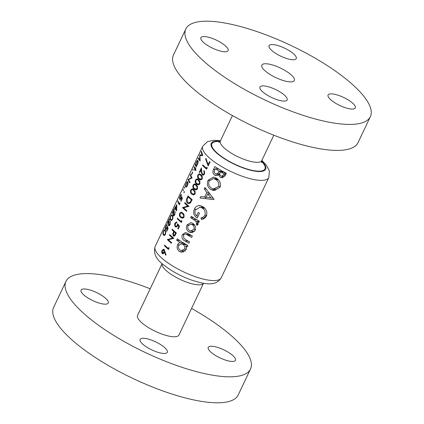 <?xml version="1.0" encoding="UTF-8"?>
<svg xmlns="http://www.w3.org/2000/svg" width="424" height="424" viewBox="0 0 424 424"><rect width="100%" height="100%" fill="white"/><g stroke="black" fill="none" stroke-linecap="round" stroke-linejoin="round"><path stroke-width="0.64" d="M174.269 235.431L173.522 235.357L173.602 233.03L174.153 231.902A36.559 10.812 25.4 0 0 175.425 232.999A36.559 10.812 25.4 0 0 175.605 233.147L174.269 235.431L173.522 235.357M182.776 217.517L180.926 216.844L180.041 215.668L180.062 213.643L181.218 212.837L182.468 213.595L183.714 215.546L183.539 216.786L182.267 217.565L183.645 217.724M200.965 179.209L199.116 178.536L198.231 177.359L198.252 175.34L199.407 174.529L200.658 175.287L201.898 177.237L201.729 178.478L200.457 179.257L201.835 179.421M198.591 184.207L196.741 183.534L195.856 182.357L195.877 180.333L197.033 179.527L198.284 180.285L199.529 182.235L199.354 183.475L198.082 184.255L199.466 184.419M196.217 189.205L194.367 188.526L193.487 187.355L193.503 185.33L194.664 184.525L195.909 185.283L197.155 187.233L196.985 188.468L195.713 189.252L197.091 189.411M193.847 194.203L191.998 193.524L191.113 192.353L191.134 190.328L192.289 189.523L193.54 190.275L194.786 192.226L194.611 193.466L193.339 194.25L194.717 194.409M189.968 202.37L188.606 202.926L187.673 202.471L187.011 199.587L188.155 196.89A36.559 10.812 25.4 0 0 191.24 199.688A36.559 10.812 25.4 0 0 191.42 199.842L189.968 202.37M232.22 355.063A15.052 4.452 25.4 0 0 217.952 347.51A15.052 4.452 25.4 0 0 208.242 347.389A15.052 4.452 25.4 0 0 211.465 352.63A15.052 4.452 25.4 0 0 225.732 360.177A15.052 4.452 25.4 0 0 235.442 360.305A15.052 4.452 25.4 0 0 232.22 355.063M105.03 297.781A15.052 4.452 25.4 0 0 90.763 290.233A15.052 4.452 25.4 0 0 81.053 290.106A15.052 4.452 25.4 0 0 84.275 295.348A15.052 4.452 25.4 0 0 98.543 302.9A15.052 4.452 25.4 0 0 108.253 303.022A15.052 4.452 25.4 0 0 105.03 297.781M164.072 347.086A15.052 4.452 25.4 0 0 149.804 339.539A15.052 4.452 25.4 0 0 140.095 339.412A15.052 4.452 25.4 0 0 143.317 344.659A15.052 4.452 25.4 0 0 157.585 352.206A15.052 4.452 25.4 0 0 167.294 352.328A15.052 4.452 25.4 0 0 164.072 347.086M162.138 263.617L137.556 315.382A22.901 6.773 25.4 0 0 142.459 323.358A22.901 6.773 25.4 0 0 164.168 334.843A22.901 6.773 25.4 0 0 178.939 335.029L203.515 283.264M150.186 288.786A102.152 30.21 25.4 0 0 65.969 281.388A102.152 30.21 25.4 0 0 87.821 316.961A102.152 30.21 25.4 0 0 184.647 368.18A102.152 30.21 25.4 0 0 250.526 369.023A102.152 30.21 25.4 0 0 228.674 333.444A102.152 30.21 25.4 0 0 191.563 308.439M65.969 281.388L53.631 307.368A102.152 30.21 25.4 0 0 75.483 342.947A102.152 30.21 25.4 0 0 172.308 394.161A102.152 30.21 25.4 0 0 238.187 395.004L250.526 369.023M224.874 45.389A15.052 4.452 25.4 0 0 210.606 37.837A15.052 4.452 25.4 0 0 200.897 37.715A15.052 4.452 25.4 0 0 204.119 42.956A15.052 4.452 25.4 0 0 218.387 50.504A15.052 4.452 25.4 0 0 228.096 50.631A15.052 4.452 25.4 0 0 224.874 45.389M293.021 53.36A15.052 4.452 25.4 0 0 278.748 45.813A15.052 4.452 25.4 0 0 269.044 45.691A15.052 4.452 25.4 0 0 272.261 50.933A15.052 4.452 25.4 0 0 286.534 58.48A15.052 4.452 25.4 0 0 296.238 58.602A15.052 4.452 25.4 0 0 293.021 53.36M352.063 102.666A15.052 4.452 25.4 0 0 337.796 95.119A15.052 4.452 25.4 0 0 328.086 94.997A15.052 4.452 25.4 0 0 331.308 100.239A15.052 4.452 25.4 0 0 345.576 107.786A15.052 4.452 25.4 0 0 355.286 107.913A15.052 4.452 25.4 0 0 352.063 102.666M283.921 94.695A15.052 4.452 25.4 0 0 269.648 87.148A15.052 4.452 25.4 0 0 259.944 87.021A15.052 4.452 25.4 0 0 263.161 92.262A15.052 4.452 25.4 0 0 277.429 99.815A15.052 4.452 25.4 0 0 287.138 99.937A15.052 4.452 25.4 0 0 283.921 94.695M290.472 74.264A17.956 5.311 25.4 0 0 273.448 65.259A17.956 5.311 25.4 0 0 261.868 65.111A17.956 5.311 25.4 0 0 265.71 71.365A17.956 5.311 25.4 0 0 282.734 80.369A17.956 5.311 25.4 0 0 294.314 80.518A17.956 5.311 25.4 0 0 290.472 74.264M185.813 28.996L173.474 54.977A102.152 30.21 25.4 0 0 195.326 90.556A102.152 30.21 25.4 0 0 292.152 141.77A102.152 30.21 25.4 0 0 358.031 142.612L370.369 116.632A102.152 30.21 25.4 0 0 348.517 81.053A102.152 30.21 25.4 0 0 251.692 29.839A102.152 30.21 25.4 0 0 185.813 28.996A102.152 30.21 25.4 0 0 207.665 64.57A102.152 30.21 25.4 0 0 304.49 115.789A102.152 30.21 25.4 0 0 370.369 116.632M192.337 236.036A36.559 10.812 -154.6 0 1 188.208 233.64L185.542 232.484L182.447 234.552C181.387 237.308 182.145 239.39 184.721 240.8A36.559 10.812 25.4 0 0 188.913 243.238L189.57 241.85A36.559 10.812 -154.6 0 1 185.564 239.528L183.82 238.256L183.566 235.309C184.064 234.297 184.832 233.905 185.86 234.143L187.673 235.097A36.559 10.812 25.4 0 0 191.68 237.419L192.337 236.036M190.217 234.626L185.489 234.075L189.83 234.61M199.37 221.217A36.559 10.812 -154.6 0 1 191.288 216.277L190.63 217.66A36.559 10.812 25.4 0 0 193.164 219.319L195.708 221.1L196.72 223.485L196.254 224.073L197.065 225.361L198.045 224.434L197.436 221.885A36.559 10.812 25.4 0 0 198.713 222.6L199.37 221.217M213.77 199.646L213.977 199.211L204.967 187.472L204.299 188.876L206.758 192.613L204.66 197.033L200.642 196.572L199.969 197.997L213.77 199.646L199.969 197.997M226.294 173.262A36.559 10.812 -154.6 0 1 214.894 166.558L213.473 169.558C212.466 171.768 212.864 173.623 214.677 175.123L216.054 175.61L218.461 174.741L220.284 177.349L221.699 177.804L225.255 175.457L226.294 173.262M220.104 187.222C221.079 183.327 219.77 180.248 216.171 177.995L213.516 177.031L208.067 180.258C206.589 184.08 207.49 187.169 210.77 189.523L213.611 190.503L220.104 187.222M201.48 219.579C203.716 219.16 205.38 217.947 206.467 215.938C207.59 212.005 206.329 208.878 202.683 206.557L200.033 205.603L198.443 205.651C196.598 206.032 195.247 207.177 194.377 209.09C192.846 212.869 193.794 215.858 197.218 218.047L199.519 213.198A36.559 10.812 -154.6 0 1 198.241 212.429L196.593 215.896C194.865 214.184 194.483 212.191 195.453 209.917L200.017 207.241L202.068 207.967C204.781 209.716 205.735 212.101 204.93 215.111C204.008 216.616 202.672 217.56 200.923 217.952L201.48 219.579M183.894 243.153L180.391 242.745C179.129 242.703 178.207 243.355 177.63 244.696C176.543 247.499 177.168 249.784 179.511 251.554L181.387 252.216L186.009 249.778C186.698 248.416 186.56 247.139 185.611 245.936A36.559 10.812 25.4 0 0 187.207 246.837L187.864 245.454A36.559 10.812 -154.6 0 1 177.317 238.781L176.66 240.164A36.559 10.812 25.4 0 0 180.391 242.745L180.195 242.714M195.353 230.1L195.337 226.156L192.883 223.273L191.001 222.584L186.984 224.99C185.86 227.783 186.47 230.073 188.807 231.859L190.752 232.543L192.348 232.469L195.353 230.1M208.142 164.629L205.953 158.433L205.566 158.783L208.147 166.001L210.044 162.005A36.559 10.812 -154.6 0 1 209.573 161.618L208.142 164.629L208.762 164.698M206.451 168.196A36.559 10.812 -154.6 0 1 206.265 168.042A36.559 10.812 -154.6 0 1 202.81 164.872L202.529 165.455A36.559 10.812 25.4 0 0 205.99 168.625A36.559 10.812 25.4 0 0 206.642 169.165L207.214 167.962L206.923 167.194L206.451 168.196L207.071 168.27M204.49 174.047L204.596 171.561L203.997 170.676L203.721 171.259L204.241 172.308L204.034 173.628L203.239 174.423L202.46 174.275L201.76 171.911L201.384 167.872L199.291 172.282A36.559 10.812 25.4 0 0 199.662 172.658L201.098 169.637L201.347 172.245L202.216 174.889L202.873 175.192L204.49 174.047M202.211 178.843L202.269 176.464L200.934 174.704L199.444 173.829L197.891 174.942C197.308 176.84 197.626 178.234 198.835 179.119L200.6 179.983L202.211 178.843M199.842 183.841L199.895 181.461L198.559 179.702L197.07 178.822L195.517 179.94C194.939 181.838 195.252 183.226 196.466 184.111L198.225 184.981L199.842 183.841M197.467 188.839L197.52 186.459L196.185 184.694L194.696 183.82L193.143 184.938C192.565 186.836 192.883 188.224 194.091 189.109L195.851 189.973L197.467 188.839M195.093 193.832L195.151 191.452L193.816 189.692L192.326 188.818L190.774 189.936C190.191 191.828 190.508 193.222 191.717 194.107L193.482 194.971L195.093 193.832M192.173 199.64A36.559 10.812 -154.6 0 1 191.516 199.105A36.559 10.812 -154.6 0 1 188.06 195.936L187.106 197.944C186.094 200.048 186.189 201.755 187.397 203.054L188.601 203.642L190.403 202.879L192.173 199.64M189.009 206.303A36.559 10.812 -154.6 0 1 188.357 205.767A36.559 10.812 -154.6 0 1 184.896 202.593L184.62 203.176A36.559 10.812 25.4 0 0 187.758 206.08L182.521 207.59A36.559 10.812 25.4 0 0 185.982 210.765A36.559 10.812 25.4 0 0 186.634 211.3L186.91 210.717A36.559 10.812 -154.6 0 1 186.258 210.182A36.559 10.812 -154.6 0 1 183.587 207.787L189.009 206.303M184.021 217.152L184.08 214.772L182.744 213.012L181.255 212.133L179.702 213.251C179.119 215.148 179.437 216.537 180.645 217.422L182.41 218.286L184.021 217.152M181.143 221.492A36.559 10.812 -154.6 0 1 180.958 221.339A36.559 10.812 -154.6 0 1 177.502 218.169L177.227 218.752A36.559 10.812 25.4 0 0 180.682 221.922A36.559 10.812 25.4 0 0 181.334 222.462L181.907 221.259L181.615 220.491L181.143 221.492L181.763 221.561M179.516 226.289L177.645 223.755L177.174 225.377C176.702 226.31 176.156 226.564 175.536 226.125L175.361 223.543L176.713 222.77L176.988 222.187L176.485 221.991L175.006 223.135C174.381 224.603 174.46 225.791 175.244 226.692L175.955 227.052L177.561 225.865L177.842 225.027L178.833 226.358L177.783 228.568A36.559 10.812 25.4 0 0 178.25 228.955L179.516 226.289M176.352 232.951A36.559 10.812 -154.6 0 1 175.7 232.416A36.559 10.812 -154.6 0 1 172.245 229.241L171.964 229.824A36.559 10.812 25.4 0 0 173.729 231.52L172.791 233.704L173.246 235.94L173.888 236.232L174.98 235.649L176.352 232.951M173.824 238.283A36.559 10.812 -154.6 0 1 173.172 237.742A36.559 10.812 -154.6 0 1 169.711 234.573L169.436 235.156A36.559 10.812 25.4 0 0 172.573 238.06L167.337 239.571A36.559 10.812 25.4 0 0 170.798 242.74A36.559 10.812 25.4 0 0 171.45 243.281L171.725 242.698A36.559 10.812 -154.6 0 1 171.073 242.157A36.559 10.812 -154.6 0 1 168.402 239.767L173.824 238.283M168.328 248.469A36.559 10.812 -154.6 0 1 168.148 248.321A36.559 10.812 -154.6 0 1 164.692 245.146L164.411 245.729A36.559 10.812 25.4 0 0 167.872 248.904A36.559 10.812 25.4 0 0 168.524 249.439L169.097 248.241L168.805 247.473L168.328 248.469L168.948 248.543M166.076 254.951L164.146 249.503L163.542 249.201L162.085 250.351C161.533 251.649 161.592 252.699 162.254 253.504L162.848 253.801L164.364 252.672L164.644 251.967L165.609 255.195L166.076 254.951M176.739 222.711L176.421 222.674L176.713 222.77M177.163 226.49L175.536 226.125M203.239 174.423L202.46 174.275M197.992 160.776C197.679 160.087 197.144 160.484 196.381 161.968L195.591 164.374A36.559 10.812 -154.6 0 1 195.469 163.95L195.194 164.533A36.559 10.812 25.4 0 0 196.259 167.019L196.54 166.436A36.559 10.812 -154.6 0 1 196.275 165.969L197.478 164.56C198.141 162.869 198.31 161.608 197.992 160.776L197.679 160.452M192.989 170.003L193.164 169.181L192.83 169.446L192.809 170.284M193.164 169.181L192.83 169.446L193.153 169.483M190.487 174.444L190.212 175.027A36.559 10.812 25.4 0 0 191.394 177.698L188.118 179.442A36.559 10.812 25.4 0 0 189.782 182.866L190.058 182.283A36.559 10.812 -154.6 0 1 188.611 179.569L192.157 177.868A36.559 10.812 -154.6 0 1 190.487 174.444M184.451 187.991L184.62 187.169L184.292 187.434L184.265 188.272M184.62 187.169L184.292 187.434L184.615 187.472M183.301 190.403L183.475 189.586L183.142 189.846L183.12 190.683M183.475 189.586L183.142 189.846L183.47 189.888M179.956 203.562L179.893 202.82L179.421 203.822A36.559 10.812 -154.6 0 1 177.995 200.759L177.72 201.342A36.559 10.812 25.4 0 0 179.384 204.766L179.956 203.562M174.057 215.657L173.204 215.556C173.617 216.113 174.147 215.8 174.805 214.634L175.07 211.353L174.571 214.242L173.464 214.947L174.2 208.751L172.102 213.166A36.559 10.812 25.4 0 0 172.197 213.511L173.633 210.484L173.193 213.012L173.204 215.556L173.554 215.821M174.476 215.207L173.464 214.947M169.309 225.653L168.461 225.552C168.869 226.103 169.404 225.796 170.056 224.625L170.321 221.344L169.828 224.238L168.72 224.943L169.452 218.747L167.358 223.157A36.559 10.812 25.4 0 0 167.453 223.501L168.885 220.48L168.45 223.003L168.461 225.552L168.81 225.817M169.733 225.202L168.72 224.943M165.344 230.423L164.698 229.649L163.659 230.826C162.869 232.803 162.731 234.143 163.245 234.838L164.062 235.601L165.408 234.424C165.98 232.437 165.959 231.107 165.344 230.423M167.31 224.683C167.067 224.254 166.653 224.598 166.081 225.722C165.371 227.301 165.143 228.451 165.392 229.172C165.689 229.808 166.192 229.501 166.908 228.244L167.236 227.412L167.618 228.679L166.568 230.884A36.559 10.812 25.4 0 0 166.807 231.244L168.074 228.578L167.358 226.178L166.77 227.789C166.266 228.748 165.901 229.018 165.673 228.6L166.155 226.098L167.035 225.266L167.088 224.519M166.219 229.267L165.392 229.172L165.726 229.485M166.553 228.881L165.673 228.6M172.462 215.434L171.815 214.661L170.777 215.837C169.982 217.814 169.849 219.15 170.363 219.849L171.179 220.613L172.52 219.436C173.098 217.448 173.077 216.118 172.462 215.434L171.651 215.35L172.186 216.023C172.674 216.532 172.701 217.554 172.271 219.091L171.323 219.913L170.644 219.266L170.384 218.169L170.856 216.198L171.641 215.344M176.617 210.813L176.808 204.527L175.345 207.612A36.559 10.812 -154.6 0 1 175.107 206.838L174.831 207.421A36.559 10.812 25.4 0 0 175.07 208.195L174.714 208.942A36.559 10.812 25.4 0 0 174.852 209.292L175.207 208.539A36.559 10.812 25.4 0 0 176.559 210.935L176.617 210.813M181.546 194.706C181.302 194.272 180.889 194.616 180.317 195.745C179.606 197.324 179.379 198.474 179.628 199.19C179.924 199.826 180.428 199.519 181.143 198.268L181.472 197.436L181.854 198.697L180.804 200.907A36.559 10.812 25.4 0 0 181.043 201.268L182.309 198.602L181.594 196.201L181.006 197.807C180.502 198.771 180.136 199.042 179.909 198.623L180.386 196.116L181.271 195.289L181.324 194.542M180.449 199.285L179.628 199.19L179.956 199.508M180.783 198.898L179.909 198.623M184.249 192.422L184.339 191.59L183.926 191.844L184.043 192.697M184.339 191.59L183.926 191.844L184.382 191.897M187.901 181.997C187.594 181.308 187.064 181.705 186.306 183.189C185.553 184.875 185.309 186.115 185.569 186.91L186.316 187.148L187.408 185.76L188.028 183.534L187.583 181.679M186.512 187.016L185.569 186.91L186.316 187.148M192.719 172.329A36.559 10.812 -154.6 0 1 192.565 171.985L191.378 174.481A36.559 10.812 25.4 0 0 191.531 174.831L192.719 172.329M196.015 169.96A36.559 10.812 -154.6 0 1 195.353 168.932L195.745 168.1A36.559 10.812 -154.6 0 1 195.57 167.787L195.173 168.625A36.559 10.812 -154.6 0 1 194.287 166.447L194.007 167.029A36.559 10.812 25.4 0 0 194.897 169.208L194.499 170.04A36.559 10.812 25.4 0 0 194.68 170.347L195.072 169.515A36.559 10.812 25.4 0 0 195.734 170.543L196.015 169.96M201.48 151.294L201.204 151.882L201.957 154.951L199.789 154.855L199.656 159.774L198.321 157.951L198.04 158.539L200.117 161.099L199.937 155.518L202.741 155.576L201.48 151.294M223.019 177.709L220.284 177.349M222.955 177.661L222.112 176.283M219.955 174.916L218.461 174.741L218.265 174.269M217.433 175.441L214.677 175.123M214.878 169.722L213.473 169.558M224.105 173.845L223.639 174.836L221.731 176.236L220.957 175.976C219.632 174.932 219.415 173.67 220.31 172.186L220.475 171.842A36.559 10.812 25.4 0 0 224.105 173.845L225.918 174.057M225.446 175.048L223.639 174.836M221.731 176.236L224.81 176.262M225.955 173.978L223.872 172.234L220.475 171.842M219.155 171.068L217.952 173.236L216.145 174.02L215.312 173.718C214.104 172.573 213.95 171.254 214.862 169.754L215.366 168.694A36.559 10.812 25.4 0 0 219.155 171.068L223.008 171.519L222.844 171.858L218.996 171.407M219.828 173.453L217.952 173.236M218.853 169.102L215.366 168.694M165.031 235.05L163.245 234.838M165.069 231.011C165.556 231.52 165.583 232.548 165.153 234.085L164.205 234.901L163.526 234.26L163.267 233.158L163.738 231.186L164.523 230.333L165.62 231.075M165.535 234.127L165.153 234.085M166.961 230.932L166.568 230.884M168.005 228.722L167.618 228.679M167.703 227.465L167.236 227.412M167.088 227.826L166.77 227.789M170.204 224.28L169.828 224.238M170.517 221.985L170.045 221.927M172.149 220.056L170.363 219.849M172.653 219.139L172.271 219.091M174.953 214.29L174.571 214.242M175.266 211.989L174.794 211.936M175.785 208.608L175.207 208.539M175.001 208.974L174.714 208.942M175.616 208.258L175.07 208.195M175.298 207.474L174.831 207.421M175.631 207.643L175.345 207.612M175.483 207.956L176.4 206.022L176.252 209.451A36.559 10.812 -154.6 0 1 175.483 207.956M176.67 206.053L176.4 206.022M176.58 209.488L176.252 209.451M178.186 201.395L177.72 201.342M179.808 203.87L179.421 203.822M181.191 200.955L180.804 200.907M182.241 198.745L181.854 198.697M181.933 197.489L181.472 197.436M181.324 197.844L181.006 197.807M185.595 203.292L184.62 203.176M183.767 207.739L182.521 207.59M184.127 207.638L182.585 207.458M188.897 206.212L187.758 206.08M189.857 203.345L187.397 203.054M192.046 199.911L191.42 199.842M189.152 197.006L188.155 196.89M190.848 202.269L190.132 202.184M191.33 190L190.774 189.936M194.68 194.452L191.717 194.107M195.215 193.535L194.611 193.466M193.704 185.002L193.143 184.938M197.049 189.459L194.091 189.109M197.589 188.542L196.985 188.468M196.073 180.004L195.517 179.94M199.423 184.461L196.466 184.111M199.958 183.544L199.354 183.475M198.448 175.011L197.891 174.942M201.798 179.463L198.835 179.119M202.333 178.546L201.729 178.478M204.506 171.349L203.721 171.259M204.633 173.697L204.034 173.628M203.6 175.054L202.216 174.889M201.532 169.685L201.098 169.637M199.81 172.345L199.291 172.282M203.509 165.567L202.529 165.455M215.323 190.498L214.523 189.957L210.77 189.523M214.523 189.957L213.574 188.903M209.498 180.428L208.067 180.258M214.814 178.769L216.049 177.926M218.535 186.465L213.654 188.913L211.428 188.139C208.836 186.353 208.089 183.963 209.202 180.969L213.357 178.594L215.519 179.384C218.281 181.085 219.282 183.449 218.535 186.465L220.326 186.677M213.654 188.908L216.675 189.263L220.215 186.968M218.281 179.707L215.519 179.384M205.19 198.607L205.868 197.187L200.642 196.572M205.868 197.187L204.66 197.033M208.64 192.835L206.758 192.613M205.99 189.072L204.299 188.876M211.025 197.923L206.154 197.287L207.76 193.911L211.025 197.923L213.007 198.151M209.631 194.128L207.76 193.911M203.668 218.8L203.621 218.265L200.923 217.952M203.621 218.265L206.758 215.328M206.721 215.323L204.93 215.111M204.797 208.285L202.068 207.967M198.156 216.076L196.593 215.896M195.824 209.26L194.377 209.09M201.236 207.384L202.534 206.477M201.612 206.022L198.443 205.651M198.967 222.065L197.436 221.885M198.103 224.291L196.254 224.073M198.241 223.66L196.72 223.485M199.232 221.513L195.708 221.1M199.317 221.328L199.063 221.042M194.012 218.058L190.63 217.66M206.075 158.841L205.566 158.783M187.525 246.164L185.611 245.936M183.433 252.01L179.511 251.554M183.613 251.951L182.749 250.775M179.098 244.871L177.63 244.696M183.693 244.065L184.408 243.461M179.808 240.535L176.66 240.164M184.62 248.978L181.504 250.626L180.158 250.16C178.531 248.952 178.069 247.372 178.764 245.417L181.477 243.805L182.892 244.325C184.631 245.459 185.209 247.012 184.62 248.978L186.247 249.169M186.639 244.765L182.892 244.325M187.779 245.629L187.556 245.279M188.479 241.24L184.721 240.8M183.937 234.726L182.447 234.552M188.134 234.382L188.548 233.847M192.862 232.336L188.807 231.859M192.968 232.299L192.083 231.112M188.457 225.165L186.984 224.99M192.973 224.407L193.598 223.782M193.953 229.315L190.832 230.963L189.459 230.471C187.821 229.273 187.371 227.693 188.108 225.738L190.842 224.158L192.22 224.656C193.938 225.807 194.515 227.359 193.953 229.315L195.586 229.506M194.664 224.943L192.22 224.656M187.233 185.447C186.597 186.555 186.136 186.846 185.845 186.322L186.385 183.486C186.968 182.357 187.382 182.055 187.625 182.574L187.233 185.447L187.535 185.484M186.867 186.661L185.845 186.322M188.018 182.41L187.371 182.336L188.044 182.622M190.678 175.08L190.212 175.027M188.717 179.511L188.118 179.442M188.934 179.394L188.182 179.31M192.099 177.783L191.394 177.698M191.68 174.518L191.378 174.481M195.766 169.595L195.072 169.515M194.807 170.077L194.499 170.04M195.565 169.282L194.897 169.208M194.473 167.088L194.007 167.029M195.48 168.657L195.173 168.625M195.803 164.607L195.194 164.533M197.293 164.258C196.657 165.402 196.185 165.71 195.893 165.174L196.45 162.291C197.038 161.162 197.457 160.85 197.711 161.353L197.293 164.258L197.595 164.289M196.89 165.514L195.893 165.174M198.109 161.2L197.467 161.125L198.13 161.401M180.258 213.314L179.702 213.251M183.608 217.772L180.645 217.422M184.143 216.855L183.539 216.786M178.202 218.864L177.227 218.752M178.403 228.642L177.783 228.568M179.453 226.432L178.833 226.358M178.621 225.118L177.842 225.027M176.728 226.867L175.244 226.692M175.557 223.199L175.006 223.135M177.725 225.441L177.174 225.377M174.487 236.089L173.246 235.94M173.299 233.762L172.791 233.704M174.799 231.647L173.729 231.52M172.944 229.941L171.964 229.824M176.225 233.221L175.605 233.147M175.244 232.029L174.153 231.902M201.564 151.924L201.204 151.882M198.713 158.618L198.04 158.539M200.027 159.816L199.656 159.774M201.199 155.571L201.013 155.136L199.731 154.988M201.013 155.136L199.789 154.855M201.077 155.004L202.54 155.126M202.492 155.014L201.957 154.951M165.174 252.026L164.644 251.967M163.516 253.653L162.254 253.504M162.631 250.42L162.085 250.351M163.998 252.169L162.509 252.9L162.44 250.759L163.855 250.07L163.998 252.169L164.549 252.238M164.03 253.213L162.509 252.9M164.517 250.012L163.494 249.89L164.586 250.155M165.392 245.846L164.411 245.729M170.411 235.267L169.436 235.156M168.582 239.714L167.337 239.571M168.943 239.618L167.401 239.438M173.713 238.193L172.573 238.06M203.504 283.264A22.901 6.773 -154.6 0 1 188.51 282.771A22.901 6.773 -154.6 0 1 167.13 271.392A22.901 6.773 -154.6 0 1 162.148 263.622M163.002 259.159A36.559 10.812 25.4 0 0 197.653 277.487A36.559 10.812 25.4 0 0 221.233 277.789C215.519 286.937 204.008 284.149 190.689 279.782C179.988 275.791 170.861 270.74 163.314 264.629C155.857 259.096 153.143 253.027 155.184 246.424A36.559 10.812 25.4 0 0 163.002 259.159M218.869 142.538L220.39 140.932A22.901 6.773 25.4 0 0 225.292 148.909A22.901 6.773 25.4 0 0 247.001 160.394A22.901 6.773 25.4 0 0 261.772 160.585L273.814 135.214M261.513 161.3A29.357 8.681 -154.6 0 1 254.061 170.692A29.357 8.681 -154.6 0 1 218.196 153.954A29.357 8.681 -154.6 0 1 219.992 141.589M220.204 141.277A30.109 8.904 25.4 0 0 217.682 153.896A30.109 8.904 25.4 0 0 254.835 171.121A30.109 8.904 25.4 0 0 261.619 160.945M221.233 277.789L268.816 177.577A36.559 10.812 -154.6 0 1 245.242 177.274A36.559 10.812 -154.6 0 1 210.59 158.942A36.559 10.812 -154.6 0 1 202.767 146.211L155.184 246.424M172.738 216.086L172.186 216.023M187.625 198.008L187.106 197.944M191.828 200.367L191.208 200.298M194.499 190.392L193.54 190.275M196.869 185.394L195.909 185.283M199.243 180.396L198.284 180.285M201.617 175.398L200.658 175.287M201.803 172.298L201.347 172.245M196.789 219.743L193.164 219.319M191.447 235.537L187.673 235.097M183.428 213.707L182.468 213.595M174.078 232.055L173.506 231.986M175.663 234.408L175.043 234.339M268.816 177.577L269.404 171.079L266.463 165.249L261.862 160.383M220.39 140.932L232.437 115.561M220.485 140.736L213.871 140.243L207.421 141.653L202.767 146.211M261.772 160.585L261.486 162.774M216.145 174.02L219.796 174.45M164.231 234.907L165.063 235.002M164.533 230.338L165.344 230.433M171.349 219.918L172.181 220.014M188.654 202.932L190.169 203.112M192.289 189.523L193.821 189.698M194.664 184.525L196.195 184.705M197.033 179.527L198.565 179.707M199.407 174.529L200.939 174.709M202.868 174.465L204.135 174.614M213.357 178.594L217.751 179.108M200.017 207.241L204.352 207.749M181.504 250.626L185.32 251.072M181.477 243.805L186.078 244.341M190.832 230.963L194.653 231.409M190.842 224.158L194.383 224.572M181.218 212.837L182.749 213.018M173.861 235.511L174.98 235.643"/></g></svg>
